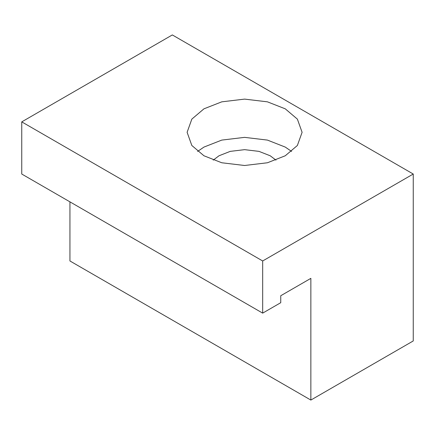 <?xml version="1.0" encoding="UTF-8"?>
<svg xmlns="http://www.w3.org/2000/svg" width="435" height="435" viewBox="0 0 435 435"><rect width="100%" height="100%" fill="white"/><g stroke="black" fill="none" stroke-linecap="round" stroke-linejoin="round"><path stroke-width="0.65" d="M291.597 151.429L285.262 147.084L267.438 140.092L244.606 137.362L221.768 140.092L203.95 147.084L197.61 151.429M275.975 160.124L270.2 155.773L258.983 151.375L244.606 149.656L230.224 151.375L219.006 155.773L213.237 160.124M203.95 155.773L191.835 145.486L187.11 132.305L191.835 119.119L203.95 108.832L221.768 101.839L244.606 99.109L267.438 101.839L285.262 108.832L297.371 119.119L302.102 132.305L297.371 145.486L285.262 155.773L267.438 162.766L244.606 165.496L221.768 162.766L203.95 155.773M280.744 295.74L280.744 302.695L262.675 313.129L262.675 260.967L413.25 174.033L413.25 340.948L310.856 400.064L310.856 278.356L280.744 295.74M262.675 260.967L21.75 121.871L21.75 174.033L262.675 313.129M21.75 121.871L172.325 34.936L413.25 174.033M69.937 201.851L69.937 260.967L310.856 400.064"/></g></svg>
